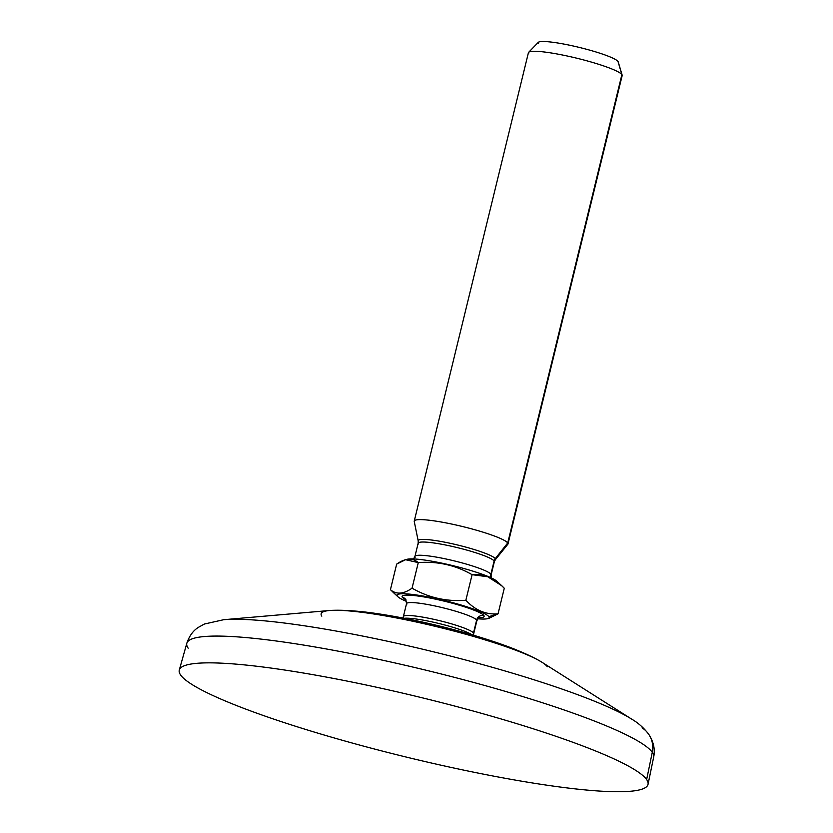 <?xml version="1.0" encoding="UTF-8"?>
<svg xmlns="http://www.w3.org/2000/svg" width="833" height="833" viewBox="0 0 833 833"><rect width="100%" height="100%" fill="white"/><g stroke="black" fill="none" stroke-linecap="round" stroke-linejoin="round"><path stroke-width="1.25" d="M646.637 779.563A241.247 30.686 -166.3 0 0 387.22 689.599A241.247 30.686 -166.3 0 0 180.636 675.022A241.247 30.686 -166.3 0 0 440.053 764.986A241.247 30.686 -166.3 0 0 646.637 779.563A241.247 30.686 -166.3 0 0 404.557 693.577A241.247 30.686 -166.3 0 0 179.293 670.024A241.247 30.686 -166.3 0 0 180.636 675.022A241.247 30.686 -166.3 0 0 423.758 761.258A241.247 30.686 -166.3 0 0 648.043 784.301A241.247 30.686 -166.3 0 0 646.637 779.563L652.281 752.314L646.637 779.563M223.452 619.731A224.4 28.541 -166.3 0 1 223.692 619.71A224.4 28.541 13.7 0 1 432.119 651.489A224.4 28.541 13.7 0 1 631.778 719.191A224.4 28.541 -166.3 0 0 432.119 651.489A224.4 28.541 -166.3 0 0 223.692 619.71L204.418 624.021L198.275 627.416C193.089 630.737 189.278 636.006 186.842 643.211A240.258 30.561 13.7 0 1 411.19 666.671A240.258 30.561 13.7 0 1 652.281 752.314A240.258 30.561 -166.3 0 0 411.19 666.671A240.258 30.561 -166.3 0 0 186.842 643.211A240.258 30.561 -166.3 0 0 188.175 648.189M631.841 719.223A224.4 28.541 -166.3 0 0 631.778 719.191C638.088 722.815 643.68 727.771 648.553 734.05A24.126 23.678 145 0 1 652.281 752.314A24.126 23.678 -35 0 0 642.087 727.834M223.692 619.71L329.649 610.495A116.745 14.848 13.7 0 1 438.075 627.03A116.745 14.848 13.7 0 1 541.95 662.245A116.745 14.848 -166.3 0 0 438.075 627.03A116.745 14.848 -166.3 0 0 329.649 610.495A116.745 14.848 -166.3 0 0 321.809 616.16M648.043 784.301L653.686 757.02A240.258 30.561 -166.3 0 0 652.281 752.314A240.258 30.561 13.7 0 1 653.686 757.02C655.269 749.252 653.561 741.599 648.553 734.05M404.099 618.305A37.006 4.706 13.7 0 1 438.939 623.5A37.006 4.706 13.7 0 1 472.259 634.923A37.006 4.706 13.7 0 0 438.939 623.5A37.006 4.706 13.7 0 0 404.099 618.305M345.497 610.651A106.114 13.495 13.7 0 1 438.356 625.885A106.114 13.495 13.7 0 1 527.81 655.092M547.312 666.744A116.745 14.848 -166.3 0 0 541.95 662.245C501.247 637.339 377.255 607.111 329.649 610.495M473.55 635.308L473.696 633.715A36.183 4.602 -166.3 0 0 473.488 632.986A6.029 5.925 -35 0 0 473.383 635.256A6.029 5.925 145 0 1 473.488 632.986A36.183 4.602 -166.3 0 0 437.096 620.075A36.183 4.602 -166.3 0 0 403.38 616.576A36.183 4.602 -166.3 0 0 403.589 617.305M406.743 604.383A36.183 4.602 13.7 0 1 406.535 603.654A36.183 4.602 13.7 0 1 440.251 607.142A36.183 4.602 13.7 0 1 476.643 620.064A6.029 5.925 145 0 1 483.879 615.556A42.212 5.373 -166.3 0 1 479.017 617.69A42.212 5.373 -166.3 0 0 483.879 615.556A6.029 5.925 -35 0 0 476.643 620.064A36.183 4.602 13.7 0 1 476.84 620.793L473.696 633.715A36.183 4.602 -166.3 0 0 473.488 632.986L476.643 620.064A36.183 4.602 13.7 0 1 476.84 620.793C478.361 618.065 479.339 616.899 479.798 617.315L479.787 617.315M402.776 618.055L403.38 616.576A36.183 4.602 -166.3 0 1 437.096 620.075A36.183 4.602 -166.3 0 1 473.488 632.986L476.643 620.064A36.183 4.602 13.7 0 0 440.251 607.142A36.183 4.602 13.7 0 0 406.535 603.654L405.848 599.614A6.029 5.925 -35 0 0 402.329 597.261A42.212 5.373 -166.3 0 0 406.035 599.895A42.212 5.373 -166.3 0 1 402.329 597.261A6.029 5.925 145 0 1 405.848 599.614L405.598 599.271M483.879 615.556A42.212 5.373 -166.3 0 0 438.481 599.812A42.212 5.373 -166.3 0 0 402.329 597.261A42.212 5.373 -166.3 0 1 438.481 599.812A42.212 5.373 -166.3 0 1 483.879 615.556M393.134 592.325L397.372 596.147A47.356 6.018 -166.3 0 0 397.924 596.772A47.356 6.018 -166.3 0 0 406.598 601.436A47.356 6.018 13.7 0 1 397.372 596.147A47.356 6.018 13.7 0 1 437.919 599.01A47.356 6.018 13.7 0 1 488.846 616.67A47.356 6.018 13.7 0 1 477.809 618.794A47.356 6.018 -166.3 0 0 487.649 618.648A47.356 6.018 -166.3 0 0 488.846 616.67L498.051 613.827L489.148 618.232M390.427 589.691L396.664 564.118L390.427 589.691C396.289 594.71 403.495 594.21 412.054 588.181L418.281 562.608L405.567 559.714L396.664 564.118C405.213 558.1 412.418 557.6 418.281 562.608L412.054 588.181C428.641 597.73 446.582 601.749 465.855 600.26C475.247 610.297 485.972 614.827 498.051 613.827L504.277 588.254L498.051 613.827L488.846 616.67A47.356 6.018 -166.3 0 0 437.919 599.01A47.356 6.018 -166.3 0 0 397.372 596.147L390.427 589.691C396.289 594.71 403.495 594.21 412.054 588.181C428.641 597.73 446.582 601.749 465.855 600.26L472.092 574.687L465.855 600.26C475.247 610.297 485.972 614.827 498.051 613.827M504.277 588.254C494.896 578.217 484.171 573.687 472.092 574.687C455.505 565.138 437.564 561.119 418.281 562.608C437.564 561.119 455.505 565.138 472.092 574.687L487.763 576.748L501.57 585.63L504.277 588.254M405.463 559.745L407.066 559.307A47.356 6.018 13.7 0 1 453.027 565.69A47.356 6.018 13.7 0 1 496.78 581.174L501.737 585.776M406.514 559.495A47.356 6.018 13.7 0 1 453.652 565.836A47.356 6.018 13.7 0 1 497.343 581.798M418.385 543.991A39.203 4.988 13.7 0 1 418.166 543.199A39.203 4.988 13.7 0 1 454.693 546.989A39.203 4.988 13.7 0 1 494.115 560.973L490.887 574.218A6.029 5.925 -35 0 0 491.147 577.842A6.029 5.925 145 0 1 490.887 574.218A39.203 4.988 -166.3 0 0 451.465 560.224A39.203 4.988 -166.3 0 0 414.938 556.444A39.203 4.988 -166.3 0 0 415.157 557.235M414.938 556.444L418.166 543.199A39.203 4.988 13.7 0 1 454.693 546.989A39.203 4.988 13.7 0 1 494.115 560.973A39.203 4.988 13.7 0 1 494.333 561.765L491.106 575.009A39.203 4.988 -166.3 0 0 490.887 574.218A39.203 4.988 -166.3 0 0 451.465 560.224A39.203 4.988 -166.3 0 0 414.938 556.444L413.522 558.933M491.22 577.873L491.106 575.009A39.203 4.988 -166.3 0 0 490.887 574.218L494.115 560.973A39.203 4.988 13.7 0 1 494.333 561.765L495.343 559.724A39.765 5.06 -166.3 0 0 495.26 558.641A6.029 5.925 -35 0 0 494.115 560.973A6.029 5.925 145 0 1 495.26 558.641A39.765 5.06 -166.3 0 0 454.11 544.178A39.765 5.06 -166.3 0 0 418.208 540.919A39.765 5.06 -166.3 0 0 418.437 541.408M495.343 559.724A39.765 5.06 -166.3 0 0 495.26 558.641L507.724 542.96A48.252 6.133 13.7 0 1 507.828 544.261L495.343 559.724M495.26 558.641A39.765 5.06 -166.3 0 0 454.11 544.178A39.765 5.06 -166.3 0 0 418.208 540.919L414.24 521.448A48.252 6.133 13.7 0 1 457.796 525.404A48.252 6.133 13.7 0 1 507.724 542.96L495.26 558.641M414.251 521.073L528.414 52.729A48.252 6.133 13.7 0 1 573.375 57.394A48.252 6.133 13.7 0 1 621.887 74.616L507.724 542.96A48.252 6.133 -166.3 0 0 459.202 525.738A48.252 6.133 -166.3 0 0 414.251 521.073A48.252 6.133 -166.3 0 0 414.522 522.052M528.653 52.323L538.212 42.41A41.286 5.248 13.7 0 1 577.967 47.096A41.286 5.248 13.7 0 1 618.003 61.486L621.887 74.616A48.252 6.133 -166.3 0 0 575.103 57.8A48.252 6.133 -166.3 0 0 528.653 52.323A48.252 6.133 -166.3 0 0 528.695 53.708M538.253 43.587A41.286 5.248 13.7 0 1 573.604 46.086A41.286 5.248 13.7 0 1 618.003 61.486A41.286 5.248 13.7 0 1 618.221 61.913L622.147 75.116A48.252 6.133 -166.3 0 0 621.887 74.616L618.003 61.486M621.887 74.616A48.252 6.133 13.7 0 1 622.168 75.584L507.995 543.928A48.252 6.133 -166.3 0 0 507.724 542.96L621.887 74.616M186.842 643.211L179.293 670.024M631.778 719.191L541.95 662.245M406.535 603.654L403.38 616.576M392.968 592.169L397.924 596.772M487.649 618.648L489.242 618.201M418.166 543.199L418.208 540.919"/></g></svg>
